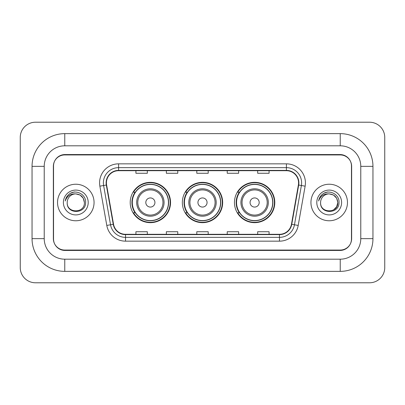<?xml version="1.0" encoding="UTF-8"?>
<svg xmlns="http://www.w3.org/2000/svg" width="405" height="405" viewBox="0 0 405 405"><rect width="100%" height="100%" fill="white"/><g stroke="black" fill="none" stroke-linecap="round" stroke-linejoin="round"><path stroke-width="0.61" d="M234.46 202.5A20.164 20.164 0 0 0 254.623 222.664A20.164 20.164 0 0 0 274.792 202.5A20.164 20.164 0 0 0 254.623 182.336A20.164 20.164 0 0 0 234.46 202.5M182.336 202.5A20.164 20.164 0 0 0 202.5 222.664A20.164 20.164 0 0 0 222.664 202.5A20.164 20.164 0 0 0 202.5 182.336A20.164 20.164 0 0 0 182.336 202.5M130.207 202.5A20.164 20.164 0 0 0 150.376 222.664A20.164 20.164 0 0 0 170.54 202.5A20.164 20.164 0 0 0 150.376 182.336A20.164 20.164 0 0 0 130.207 202.5M135.047 212.772A18.453 18.453 0 0 1 135.047 192.228M187.171 212.772A18.453 18.453 0 0 1 187.171 192.228M239.294 212.772A18.453 18.453 0 0 1 239.294 192.228M340.235 133.635A32.719 32.719 0 0 1 372.954 166.354A32.719 32.719 0 0 0 340.235 133.635L64.765 133.635A32.719 32.719 0 0 0 32.046 166.354A32.719 32.719 0 0 1 64.765 133.635L64.765 145.81L340.235 145.81L64.765 145.81A20.544 20.544 0 0 0 44.221 166.354L44.221 238.646A20.544 20.544 0 0 0 64.765 259.19L340.235 259.19L64.765 259.19L64.765 271.365L340.235 271.365A32.719 32.719 0 0 0 372.954 238.646L372.954 166.354L360.779 166.354A20.544 20.544 0 0 0 340.235 145.81L340.235 133.635M340.235 154.938L64.765 154.938A11.416 11.416 0 0 0 53.354 166.354L53.354 238.646A11.416 11.416 0 0 0 64.765 250.062L340.235 250.062A11.416 11.416 0 0 0 351.646 238.646L351.646 166.354A11.416 11.416 0 0 0 340.235 154.938M372.954 238.646L360.779 238.646L360.779 166.354L360.779 238.646A20.544 20.544 0 0 1 340.235 259.19L340.235 271.365M384.75 137.437A15.218 15.218 0 0 0 369.532 122.219L35.468 122.219A15.218 15.218 0 0 0 20.25 137.437L20.25 267.563A15.218 15.218 0 0 0 35.468 282.781L369.532 282.781A15.218 15.218 0 0 0 384.75 267.563L384.75 137.437M32.046 238.646L44.221 238.646L44.221 166.354L32.046 166.354L32.046 238.646A32.719 32.719 0 0 0 64.765 271.365M53.541 165.974L53.541 239.026A11.416 11.416 0 0 0 64.957 250.442L340.043 250.442A11.416 11.416 0 0 0 351.459 239.026L351.459 165.974A11.416 11.416 0 0 0 340.043 154.558L64.957 154.558A11.416 11.416 0 0 0 53.541 165.974L53.541 239.026M57.535 202.5A18.265 18.265 0 0 0 75.801 220.765A18.265 18.265 0 0 0 94.061 202.5A18.265 18.265 0 0 0 75.801 184.234A18.265 18.265 0 0 0 57.535 202.5A18.265 18.265 0 0 0 75.801 220.765A18.265 18.265 0 0 0 94.061 202.5A18.265 18.265 0 0 0 75.801 184.234A18.265 18.265 0 0 0 57.535 202.5M310.939 202.5A18.265 18.265 0 0 0 329.199 220.765A18.265 18.265 0 0 0 347.465 202.5A18.265 18.265 0 0 0 329.199 184.234A18.265 18.265 0 0 0 310.939 202.5A18.265 18.265 0 0 0 329.199 220.765A18.265 18.265 0 0 0 347.465 202.5A18.265 18.265 0 0 0 329.199 184.234A18.265 18.265 0 0 0 310.939 202.5M106.429 182.868A12.175 12.175 0 0 1 118.604 170.692L286.396 170.692A12.175 12.175 0 0 1 298.384 184.984L291.463 224.248A12.175 12.175 0 0 1 279.47 234.308L125.53 234.308A12.175 12.175 0 0 1 113.537 224.248L106.616 184.984A12.175 12.175 0 0 1 106.429 182.868M106.125 182.868A12.479 12.479 0 0 0 106.312 185.034L113.238 224.299A12.479 12.479 0 0 0 125.53 234.611L279.47 234.611A12.479 12.479 0 0 0 291.762 224.299L298.688 185.034A12.479 12.479 0 0 0 286.396 170.389L118.604 170.389A12.479 12.479 0 0 0 106.125 182.868M99.868 186.168A19.025 19.025 0 0 1 118.604 163.843L286.396 163.843A19.025 19.025 0 0 1 305.132 186.168L298.207 225.438A19.025 19.025 0 0 1 279.47 241.157L125.53 241.157A19.025 19.025 0 0 1 106.793 225.438L99.868 186.168L103.614 185.51A15.218 15.218 0 0 1 118.604 167.65L286.396 167.65A15.218 15.218 0 0 1 301.386 185.51L294.46 224.775A15.218 15.218 0 0 1 279.47 237.35L125.53 237.35A15.218 15.218 0 0 1 110.54 224.775L103.614 185.51A15.218 15.218 0 0 1 103.386 182.868M351.459 239.026L351.459 165.974M196.795 170.692L196.795 173.269L208.205 173.269L208.205 170.692M166.354 170.692L166.354 173.269L177.77 173.269L177.77 170.692M135.918 170.692L135.918 173.269L147.329 173.269L147.329 170.692M227.23 170.692L227.23 173.269L238.646 173.269L238.646 170.692M257.671 170.692L257.671 173.269L269.082 173.269L269.082 170.692M208.205 234.308L208.205 231.731L196.795 231.731L196.795 234.308M177.77 234.308L177.77 231.731L166.354 231.731L166.354 234.308M147.329 234.308L147.329 231.731L135.918 231.731L135.918 234.308M238.646 234.308L238.646 231.731L227.23 231.731L227.23 234.308M269.082 234.308L269.082 231.731L257.671 231.731L257.671 234.308M84.402 202.5C84.928 213.597 66.673 213.597 67.2 202.5C66.4 214.523 85.992 214.245 85.607 202.5C86.275 194.273 75.588 188.943 69.26 194.081C67.022 195.868 65.686 198.177 65.245 200.991C67.017 195.949 70.536 193.585 75.801 193.899L80.099 195.053L83.248 198.202L84.402 202.5C84.928 213.597 66.673 213.597 67.2 202.5C66.673 213.597 84.928 213.597 84.402 202.5C84.928 213.597 66.673 213.597 67.2 202.5A8.601 8.601 0 0 1 75.801 193.899L80.099 195.053L83.248 198.202L84.402 202.5L83.248 198.202L80.099 195.053L75.801 193.899C81.025 194.41 83.891 197.275 84.402 202.5M63.393 202.5A12.408 12.408 0 0 0 75.801 214.908A12.408 12.408 0 0 0 88.204 202.5A12.408 12.408 0 0 0 75.801 190.092A12.408 12.408 0 0 0 63.393 202.5M69.26 194.081L70.47 193.266L74.444 191.924M154.938 202.5A4.566 4.566 0 0 0 150.376 197.934A4.566 4.566 0 0 0 145.81 202.5A4.566 4.566 0 0 0 150.376 207.066A4.566 4.566 0 0 0 154.938 202.5M164.071 202.5A13.699 13.699 0 0 0 150.376 188.801A13.699 13.699 0 0 0 136.677 202.5A13.699 13.699 0 0 0 150.376 216.199A13.699 13.699 0 0 0 164.071 202.5A13.699 13.699 0 0 1 150.376 216.199A13.699 13.699 0 0 1 136.677 202.5M168.445 202.5A18.073 18.073 0 0 0 150.376 184.427A18.073 18.073 0 0 0 132.303 202.5A18.073 18.073 0 0 0 150.376 220.573A18.073 18.073 0 0 0 168.445 202.5M170.161 202.5A19.784 19.784 0 0 1 133.468 212.772L135.3 212.772A18.245 18.245 0 0 0 162.445 216.179A18.245 18.245 0 0 0 162.445 188.821A18.245 18.245 0 0 0 135.3 192.228L133.468 192.228A19.784 19.784 0 0 1 170.161 202.5M207.066 202.5A4.566 4.566 0 0 0 202.5 197.934A4.566 4.566 0 0 0 197.934 202.5A4.566 4.566 0 0 0 202.5 207.066A4.566 4.566 0 0 0 207.066 202.5M216.199 202.5A13.699 13.699 0 0 0 202.5 188.801A13.699 13.699 0 0 0 188.801 202.5A13.699 13.699 0 0 0 202.5 216.199A13.699 13.699 0 0 0 216.199 202.5A13.699 13.699 0 0 1 202.5 216.199A13.699 13.699 0 0 1 188.801 202.5M220.573 202.5A18.073 18.073 0 0 0 202.5 184.427A18.073 18.073 0 0 0 184.427 202.5A18.073 18.073 0 0 0 202.5 220.573A18.073 18.073 0 0 0 220.573 202.5M222.284 202.5A19.784 19.784 0 0 1 185.591 212.772L187.424 212.772A18.245 18.245 0 0 0 214.569 216.179A18.245 18.245 0 0 0 214.569 188.821A18.245 18.245 0 0 0 187.424 192.228L185.591 192.228A19.784 19.784 0 0 1 222.284 202.5M259.19 202.5A4.566 4.566 0 0 0 254.623 197.934A4.566 4.566 0 0 0 250.062 202.5A4.566 4.566 0 0 0 254.623 207.066A4.566 4.566 0 0 0 259.19 202.5M268.323 202.5A13.699 13.699 0 0 0 254.623 188.801A13.699 13.699 0 0 0 240.929 202.5A13.699 13.699 0 0 0 254.623 216.199A13.699 13.699 0 0 0 268.323 202.5A13.699 13.699 0 0 1 254.623 216.199A13.699 13.699 0 0 1 240.929 202.5M272.697 202.5A18.073 18.073 0 0 0 254.623 184.427A18.073 18.073 0 0 0 236.555 202.5A18.073 18.073 0 0 0 254.623 220.573A18.073 18.073 0 0 0 272.697 202.5M274.413 202.5A19.784 19.784 0 0 1 237.715 212.772L239.552 212.772A18.245 18.245 0 0 0 266.698 216.179A18.245 18.245 0 0 0 266.698 188.821A18.245 18.245 0 0 0 239.552 192.228L237.715 192.228A19.784 19.784 0 0 1 274.413 202.5M329.199 193.899C334.424 194.41 337.289 197.275 337.8 202.5L336.651 206.798L333.502 209.947L336.651 206.798L337.8 202.5C338.327 213.597 320.072 213.597 320.598 202.5C319.798 214.523 339.395 214.245 339.005 202.5C339.673 194.273 328.987 188.943 322.663 194.081C320.426 195.868 319.084 198.177 318.644 200.991C320.416 195.949 323.934 193.585 329.199 193.899L333.502 195.053L336.651 198.202L337.8 202.5C338.327 213.597 320.072 213.597 320.598 202.5C320.072 213.597 338.327 213.597 337.8 202.5L336.651 198.202L333.502 195.053L329.199 193.899L333.502 195.053L336.651 198.202L337.8 202.5L336.651 198.202L333.502 195.053L329.199 193.899A8.601 8.601 0 0 0 320.598 202.5M316.796 202.5A12.408 12.408 0 0 0 329.199 214.908A12.408 12.408 0 0 0 341.607 202.5A12.408 12.408 0 0 0 329.199 190.092A12.408 12.408 0 0 0 316.796 202.5M322.658 194.081L323.868 193.266L327.842 191.924M286.396 163.843L286.396 170.389M103.614 185.51L106.312 185.034M125.53 241.157L125.53 234.611M279.47 234.611L279.47 241.157M291.762 224.299L298.207 225.438M106.793 225.438L113.238 224.299M298.688 185.034L305.132 186.168M118.604 163.843L118.604 170.389M162.957 202.5A12.585 12.585 0 0 0 150.376 189.915A12.585 12.585 0 0 0 137.791 202.5A12.585 12.585 0 0 0 150.376 215.085A12.585 12.585 0 0 0 162.957 202.5M215.085 202.5A12.585 12.585 0 0 0 202.5 189.915A12.585 12.585 0 0 0 189.915 202.5A12.585 12.585 0 0 0 202.5 215.085A12.585 12.585 0 0 0 215.085 202.5M267.209 202.5A12.585 12.585 0 0 0 254.623 189.915A12.585 12.585 0 0 0 242.043 202.5A12.585 12.585 0 0 0 254.623 215.085A12.585 12.585 0 0 0 267.209 202.5"/></g></svg>
